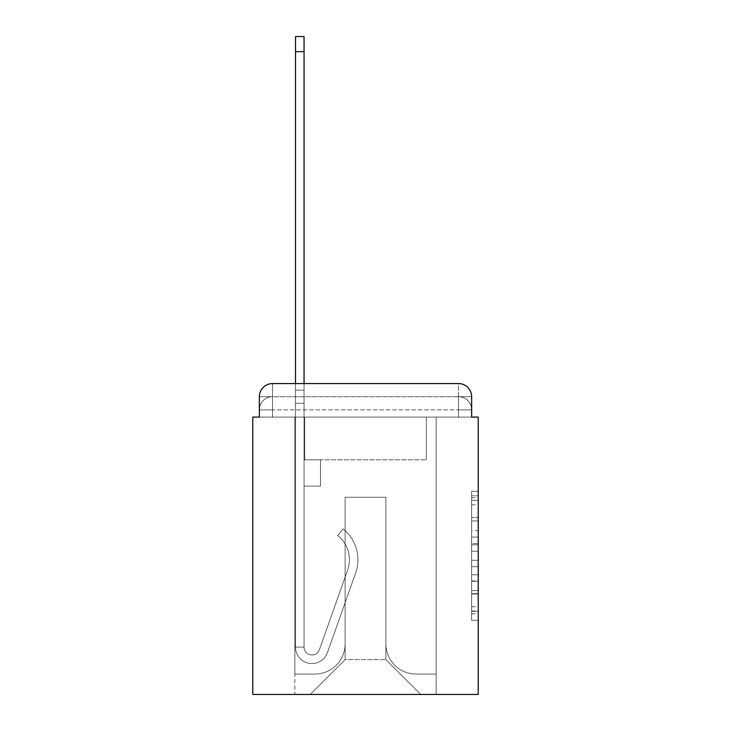 <?xml version="1.0" encoding="UTF-8"?>
<svg xmlns="http://www.w3.org/2000/svg" width="731" height="731" viewBox="0 0 731 731"><rect width="100%" height="100%" fill="white"/><g stroke="black" fill="none" stroke-linecap="round" stroke-linejoin="round"><path stroke-width="0.55" stroke-dasharray="3.65 2.74" d="M471.641 530.615L471.641 551.256L478.22 551.256L478.22 613.83L478.22 497.71L478.22 551.256L471.641 551.256L471.641 495.773L471.641 620.281L471.641 491.259L471.641 611.253L478.22 611.253L471.641 611.253L478.22 611.253L471.641 611.253L471.641 590.611L471.641 620.281L478.22 620.281L478.22 491.259L478.22 610.933L478.22 560.284L471.641 560.284L478.22 560.284L478.22 590.611L478.22 500.287L471.641 500.287L478.22 500.287L478.22 620.281L478.22 497.71L478.22 620.281L471.641 620.281L471.641 491.259L478.22 491.259L478.22 497.71L478.22 491.259L478.22 497.71L478.22 491.259L478.22 495.773L478.22 491.259L471.641 491.259L471.641 500.287L478.22 500.287L471.641 500.287L471.641 530.615L478.22 530.615M272.499 417.09L259.359 417.09L259.359 409.863L458.501 409.863L259.359 409.863L272.499 409.863L272.499 396.723L458.501 396.723L272.499 396.723L458.501 396.723L458.501 409.863L471.641 409.863L458.501 409.863L458.501 396.723L458.501 409.863L471.641 409.863L458.501 409.863L471.641 409.863L458.501 409.863L471.641 409.863L458.501 409.863L471.641 409.863L458.501 409.863L471.641 409.863L458.501 409.863L471.641 409.863L458.501 409.863L471.641 409.863L458.501 409.863L458.501 396.723L458.501 409.863L458.501 396.723L458.501 409.863L458.501 396.723L458.501 409.863L458.501 396.723L458.501 409.863L458.501 396.723L458.501 409.863L458.501 396.723L458.501 409.863L458.501 396.723L471.641 396.723L259.359 396.723A13.149 13.149 0 0 1 272.499 383.574A13.149 13.149 0 0 0 259.359 396.723L272.499 396.723A13.149 13.149 0 0 0 259.359 409.863L272.499 409.863L272.499 396.723A13.149 13.149 0 0 0 259.359 409.863L272.499 409.863L259.359 409.863L272.499 409.863L259.359 409.863L272.499 409.863L259.359 409.863L272.499 409.863L259.359 409.863L272.499 409.863L259.359 409.863L259.359 417.09L259.359 409.863L259.359 417.09L259.359 409.863L259.359 417.09L259.359 409.863L259.359 417.09L252.78 417.09L252.78 694.45L478.22 694.45L478.22 417.09L471.641 417.09L471.641 396.723A13.149 13.149 0 0 0 458.501 383.574L272.499 383.574A13.149 13.149 0 0 0 259.359 396.723L259.359 417.09L458.501 417.09L272.499 417.09L458.501 417.09L272.499 417.09L458.501 417.09L272.499 417.09L458.501 417.09L272.499 417.09L458.501 417.09L272.499 417.09L458.501 417.09L272.499 417.09L458.501 417.09L272.499 417.09L458.501 417.09L272.499 417.09L458.501 417.09L272.499 417.09L272.499 409.863L259.359 409.863L272.499 409.863L272.499 396.723A13.149 13.149 0 0 0 259.359 409.863A13.149 13.149 0 0 1 272.499 396.723A13.149 13.149 0 0 0 259.359 409.863A13.149 13.149 0 0 1 272.499 396.723A13.149 13.149 0 0 0 259.359 409.863A13.149 13.149 0 0 1 272.499 396.723L272.499 417.09L272.499 396.723L272.499 417.09L272.499 396.723L272.499 417.09L272.499 409.863L272.499 417.09L272.499 409.863L272.499 417.09L272.499 409.863L272.499 417.09L272.499 409.863L272.499 417.09L272.499 409.863L272.499 417.09L272.499 409.863L272.499 417.09L259.359 417.09L272.499 417.09M478.22 543.517L478.22 537.066L478.22 543.517L471.641 543.517L471.641 517.548L471.641 593.992L471.641 574.804L478.22 574.804L471.641 574.804L471.641 620.281L478.22 620.281L471.641 620.281L478.22 620.281L471.641 620.281L471.641 491.259L478.22 491.259L471.641 491.259L478.22 491.259L471.641 491.259L471.641 543.517L478.22 543.517M295.507 383.574L304.05 383.574L304.05 390.144L304.05 36.55L304.05 459.817L320.48 459.817L304.05 459.817L320.48 459.817L304.05 459.817L304.05 647.127A7.886 7.886 0 0 0 319.365 649.758A7.886 7.886 0 0 1 304.05 647.127A7.886 7.886 0 0 0 319.365 649.758L347.627 570.034A30.894 30.894 0 0 0 337.713 535.521A30.894 30.894 0 0 1 347.627 570.034A30.894 30.894 0 0 0 337.713 535.521L343.022 528.824A39.437 39.437 0 0 1 355.677 572.885L327.424 652.619A16.429 16.429 0 0 1 295.507 647.127L295.507 390.144L304.05 390.144L304.05 36.55L304.05 459.817L304.05 36.55L304.05 459.817L320.48 459.817L320.48 486.106L320.48 459.817L320.48 486.106L304.05 486.106L304.05 647.127L295.507 647.127L295.507 390.144L304.05 390.144L304.05 36.55L304.05 459.817L320.48 459.817L304.05 459.817L304.05 486.106L304.05 36.55L304.05 459.817L320.48 459.817L304.05 459.817L320.48 459.817L320.48 486.106L304.05 486.106L304.05 647.127L295.507 647.127L295.507 36.55L295.507 403.293L295.507 390.144L304.05 390.144L304.05 36.55L295.507 36.55L295.507 390.144L304.05 390.144L304.05 403.293L304.05 390.144L295.507 390.144L304.05 390.144L295.507 390.144L295.507 36.55L295.507 403.293L295.507 390.144L304.05 390.144L295.507 390.144L304.05 390.144L295.507 390.144L295.507 36.55L295.507 403.293L295.507 390.144L304.05 390.144L295.507 390.144L304.05 390.144L295.507 390.144L295.507 36.55L295.507 403.293L295.507 390.144L304.05 390.144L295.507 390.144L304.05 390.144L295.507 390.144L295.507 36.55L295.507 403.293L295.507 390.144L304.05 390.144L295.507 390.144L304.05 390.144L295.507 390.144L295.507 36.55L295.507 403.293L295.507 390.144L304.05 390.144L295.507 390.144L304.05 390.144L304.05 647.127A7.886 7.886 0 0 0 319.365 649.758L347.627 570.034A30.894 30.894 0 0 0 337.713 535.521L343.022 528.824A39.437 39.437 0 0 1 355.677 572.885L327.424 652.619A16.429 16.429 0 0 1 295.507 647.127L295.507 403.293L304.05 403.293L304.05 459.817L304.05 390.144L295.507 390.144L295.507 36.55L295.507 403.293L304.05 403.293L304.05 459.817L320.48 459.817L320.48 486.106L304.05 486.106L304.05 459.817L320.48 459.817L304.05 459.817L304.05 647.127A7.886 7.886 0 0 0 319.365 649.758A7.886 7.886 0 0 1 304.05 647.127L295.507 647.127L295.507 403.293L304.05 403.293L304.05 390.144L295.507 390.144L304.05 390.144L295.507 390.144L295.507 51.663L295.507 403.293L304.05 403.293L304.05 459.817L304.05 403.293L304.05 459.817L320.48 459.817L304.05 459.817L320.48 459.817L320.48 486.106L304.05 486.106L304.05 647.127L295.507 647.127L295.507 403.293L304.05 403.293L304.05 486.106L304.05 459.817L320.48 459.817L320.48 486.106L320.48 459.817L304.05 459.817L320.48 459.817L304.05 459.817L304.05 647.127A7.886 7.886 0 0 0 319.365 649.758L347.627 570.034A30.894 30.894 0 0 0 337.713 535.521A30.894 30.894 0 0 1 347.627 570.034A30.894 30.894 0 0 0 337.713 535.521L343.022 528.824A39.437 39.437 0 0 1 355.677 572.885L327.424 652.619A16.429 16.429 0 0 1 295.507 647.127L295.507 403.293L304.05 403.293L304.05 459.817L320.48 459.817L320.48 486.106L320.48 459.817L320.48 486.106L304.05 486.106L304.05 647.127A7.886 7.886 0 0 0 319.365 649.758L347.627 570.034A30.894 30.894 0 0 0 337.713 535.521L343.022 528.824A39.437 39.437 0 0 1 355.677 572.885L327.424 652.619A16.429 16.429 0 0 1 295.507 647.127L295.507 403.293L304.05 403.293L304.05 459.817L320.48 459.817L304.05 459.817L304.05 486.106L304.05 459.817L320.48 459.817L304.05 459.817L320.48 459.817L320.48 486.106L304.05 486.106L304.05 647.127L295.507 647.127L295.507 403.293L304.05 403.293L304.05 647.127L295.507 647.127L295.507 403.293L304.05 403.293L295.507 403.293L304.05 403.293L295.507 403.293L304.05 403.293L295.507 403.293L304.05 403.293L295.507 403.293L304.05 403.293L295.507 403.293L295.507 647.127L295.507 390.144L304.05 390.144L295.507 390.144L304.05 390.144L295.507 390.144L295.507 383.574M471.641 417.09L471.641 409.863L471.641 417.09L471.641 409.863L471.641 417.09L471.641 409.863L471.641 417.09L471.641 409.863L471.641 417.09L458.501 417.09L471.641 417.09L458.501 417.09L471.641 417.09L458.501 417.09L471.641 417.09L458.501 417.09L471.641 417.09L458.501 417.09L471.641 417.09L458.501 417.09L471.641 417.09L458.501 417.09L471.641 417.09L458.501 417.09L471.641 417.09L458.501 417.09L471.641 417.09L471.641 396.723A13.149 13.149 0 0 0 458.501 383.574L272.499 383.574L272.499 396.723L272.499 383.574A13.149 13.149 0 0 0 259.359 396.723L259.359 417.09M385.877 643.847A30.236 30.236 0 0 0 416.103 674.073A30.236 30.236 0 0 1 385.877 643.847L385.877 497.281L385.877 643.847A30.236 30.236 0 0 0 416.103 674.073L436.151 674.073L416.103 674.073A30.236 30.236 0 0 1 385.877 643.847L385.877 497.281L345.123 497.281L385.877 497.281L385.877 643.847A30.236 30.236 0 0 0 416.103 674.073L436.151 674.073L416.103 674.073A30.236 30.236 0 0 1 385.877 643.847L385.877 497.281L345.123 497.281L345.123 643.847L345.123 497.281L385.877 497.281L385.877 643.847A30.236 30.236 0 0 0 416.103 674.073L436.151 674.073L416.103 674.073A30.236 30.236 0 0 1 385.877 643.847L385.877 497.281L345.123 497.281L345.123 643.847A30.236 30.236 0 0 1 314.897 674.073A30.236 30.236 0 0 0 345.123 643.847L345.123 497.281L385.877 497.281L385.877 643.847A30.236 30.236 0 0 0 416.103 674.073L436.151 674.073L416.103 674.073A30.236 30.236 0 0 1 385.877 643.847L385.877 497.281L345.123 497.281L345.123 643.847A30.236 30.236 0 0 1 314.897 674.073L294.849 674.073L314.897 674.073A30.236 30.236 0 0 0 345.123 643.847L345.123 497.281L385.877 497.281L385.877 643.847A30.236 30.236 0 0 0 416.103 674.073L436.151 674.073L416.103 674.073A30.236 30.236 0 0 1 385.877 643.847L385.877 497.281L345.123 497.281L345.123 643.847A30.236 30.236 0 0 1 314.897 674.073L294.849 674.073L314.897 674.073A30.236 30.236 0 0 0 345.123 643.847L345.123 497.281L385.877 497.281L385.877 643.847A30.236 30.236 0 0 0 416.103 674.073L436.151 674.073L416.103 674.073A30.236 30.236 0 0 1 385.877 643.847L385.877 497.281L345.123 497.281L345.123 643.847A30.236 30.236 0 0 1 314.897 674.073L294.849 674.073L314.897 674.073A30.236 30.236 0 0 0 345.123 643.847L345.123 497.281L385.877 497.281L385.877 643.847A30.236 30.236 0 0 0 416.103 674.073L436.151 674.073L416.103 674.073A30.236 30.236 0 0 1 385.877 643.847L385.877 497.281L345.123 497.281L345.123 643.847A30.236 30.236 0 0 1 314.897 674.073L294.849 674.073L314.897 674.073A30.236 30.236 0 0 0 345.123 643.847L345.123 497.281L385.877 497.281L385.877 643.847M294.849 417.09L294.849 674.073L314.897 674.073A30.236 30.236 0 0 0 345.123 643.847A30.236 30.236 0 0 1 314.897 674.073L294.849 674.073L294.849 417.09L304.708 417.09L304.708 459.817L426.292 459.817L304.708 459.817L426.292 459.817L304.708 459.817L426.292 459.817L304.708 459.817L426.292 459.817L304.708 459.817L426.292 459.817L304.708 459.817L426.292 459.817L304.708 459.817L426.292 459.817L304.708 459.817L426.292 459.817L304.708 459.817L426.292 459.817L304.708 459.817L304.708 417.09L294.849 417.09L294.849 674.073L294.849 417.09L304.708 417.09L304.708 459.817L304.708 417.09L294.849 417.09L294.849 674.073L294.849 417.09L304.708 417.09L304.708 459.817L304.708 417.09L294.849 417.09L294.849 674.073L294.849 417.09L304.708 417.09L304.708 459.817L304.708 417.09L294.849 417.09L294.849 674.073L294.849 417.09L304.708 417.09L304.708 459.817L304.708 417.09L294.849 417.09L294.849 674.073L294.849 417.09L304.708 417.09L304.708 459.817L304.708 417.09L294.849 417.09L294.849 674.073L294.849 417.09L304.708 417.09L304.708 459.817L304.708 417.09L294.849 417.09L294.849 674.073L314.897 674.073A30.236 30.236 0 0 0 345.123 643.847L345.123 497.281L345.123 643.847A30.236 30.236 0 0 1 314.897 674.073A30.236 30.236 0 0 0 345.123 643.847L345.123 497.281L385.877 497.281L345.123 497.281L345.123 643.847A30.236 30.236 0 0 1 314.897 674.073L294.849 674.073L294.849 417.09L304.708 417.09L304.708 459.817L304.708 417.09L294.849 417.09L294.849 694.45L310.291 694.45L294.849 694.45L294.849 417.09L304.708 417.09L304.708 459.817L304.708 417.09L294.849 417.09M426.292 417.09L426.292 459.817L426.292 417.09L436.151 417.09L436.151 674.073L416.103 674.073L436.151 674.073L436.151 417.09L426.292 417.09L426.292 459.817L426.292 417.09L436.151 417.09L436.151 674.073L436.151 417.09L426.292 417.09L426.292 459.817L426.292 417.09L436.151 417.09L436.151 674.073L436.151 417.09L426.292 417.09L426.292 459.817L426.292 417.09L436.151 417.09L436.151 674.073L436.151 417.09L426.292 417.09L426.292 459.817L426.292 417.09L436.151 417.09L436.151 674.073L436.151 417.09L426.292 417.09L426.292 459.817L426.292 417.09L436.151 417.09L436.151 674.073L436.151 417.09L426.292 417.09L426.292 459.817L426.292 417.09L436.151 417.09L436.151 674.073L436.151 417.09L426.292 417.09L426.292 459.817L426.292 417.09L436.151 417.09L436.151 674.073L436.151 417.09L426.292 417.09L426.292 459.817L426.292 417.09L436.151 417.09L436.151 694.45L310.291 694.45L436.151 694.45L436.151 417.09L426.292 417.09M385.877 497.281L385.877 659.618L385.877 497.281L345.123 497.281L345.123 659.618L385.877 659.618L345.123 659.618L345.123 497.281L345.123 659.618L310.291 694.45L345.123 659.618L310.291 694.45L345.123 659.618L345.123 497.281L385.877 497.281L385.877 659.618L420.709 694.45L385.877 659.618L420.709 694.45L385.877 659.618L385.877 497.281L345.123 497.281L385.877 497.281M458.501 383.574A13.149 13.149 0 0 1 471.641 396.723A13.149 13.149 0 0 0 458.501 383.574L458.501 417.09L458.501 383.574M471.641 551.256L478.22 551.256L471.641 551.256M471.641 495.773L471.641 491.259L471.641 495.773L478.22 495.773L471.641 495.773M471.641 593.673L471.641 566.735L471.641 593.673L478.22 593.673L471.641 593.673M471.641 566.735L471.641 560.284L478.22 560.284L471.641 560.284L471.641 566.735L478.22 566.735L471.641 566.735M471.641 517.548L471.641 500.287L471.641 517.548L478.22 517.548L471.641 517.548M471.641 491.259L478.22 491.259L471.641 491.259L471.641 497.71L471.641 491.259L478.22 491.259M471.641 620.281L478.22 620.281L471.641 620.281L471.641 613.83L471.641 620.281M319.365 649.758A7.886 7.886 0 0 1 304.05 647.127A7.886 7.886 0 0 0 319.365 649.758L347.627 570.034A30.894 30.894 0 0 0 337.713 535.521A30.894 30.894 0 0 1 347.627 570.034A30.894 30.894 0 0 0 337.713 535.521L343.022 528.824A39.437 39.437 0 0 1 355.677 572.885L327.424 652.619A16.429 16.429 0 0 1 295.507 647.127A16.429 16.429 0 0 0 327.424 652.619A16.429 16.429 0 0 1 295.507 647.127A16.429 16.429 0 0 0 327.424 652.619A16.429 16.429 0 0 1 295.507 647.127A16.429 16.429 0 0 0 327.424 652.619A16.429 16.429 0 0 1 295.507 647.127A16.429 16.429 0 0 0 327.424 652.619A16.429 16.429 0 0 1 295.507 647.127A16.429 16.429 0 0 0 327.424 652.619A16.429 16.429 0 0 1 295.507 647.127A16.429 16.429 0 0 0 327.424 652.619A16.429 16.429 0 0 1 295.507 647.127L304.05 647.127A7.886 7.886 0 0 0 319.365 649.758L347.627 570.034A30.894 30.894 0 0 0 337.713 535.521L343.022 528.824A39.437 39.437 0 0 1 355.677 572.885L327.424 652.619A16.429 16.429 0 0 1 295.507 647.127L304.05 647.127A7.886 7.886 0 0 0 319.365 649.758A7.886 7.886 0 0 1 304.05 647.127A7.886 7.886 0 0 0 319.365 649.758L347.627 570.034A30.894 30.894 0 0 0 337.713 535.521A30.894 30.894 0 0 1 347.627 570.034A30.894 30.894 0 0 0 337.713 535.521L343.022 528.824A39.437 39.437 0 0 1 355.677 572.885L327.424 652.619A16.429 16.429 0 0 1 295.507 647.127A16.429 16.429 0 0 0 327.424 652.619A16.429 16.429 0 0 1 295.507 647.127L304.05 647.127L295.507 647.127A16.429 16.429 0 0 0 327.424 652.619A16.429 16.429 0 0 1 295.507 647.127A16.429 16.429 0 0 0 327.424 652.619A16.429 16.429 0 0 1 295.507 647.127L304.05 647.127A7.886 7.886 0 0 0 319.365 649.758L347.627 570.034A30.894 30.894 0 0 0 337.713 535.521L343.022 528.824A39.437 39.437 0 0 1 355.677 572.885L327.424 652.619A16.429 16.429 0 0 1 295.507 647.127L304.05 647.127A7.886 7.886 0 0 0 319.365 649.758A7.886 7.886 0 0 1 304.05 647.127A7.886 7.886 0 0 0 319.365 649.758L347.627 570.034A30.894 30.894 0 0 0 337.713 535.521A30.894 30.894 0 0 1 347.627 570.034A30.894 30.894 0 0 0 337.713 535.521L343.022 528.824A39.437 39.437 0 0 1 355.677 572.885L327.424 652.619A16.429 16.429 0 0 1 295.507 647.127A16.429 16.429 0 0 0 327.424 652.619A16.429 16.429 0 0 1 295.507 647.127L304.05 647.127A7.886 7.886 0 0 0 319.365 649.758L347.627 570.034A30.894 30.894 0 0 0 337.713 535.521L343.022 528.824A39.437 39.437 0 0 1 355.677 572.885L327.424 652.619A16.429 16.429 0 0 1 295.507 647.127L304.05 647.127A7.886 7.886 0 0 0 319.365 649.758A7.886 7.886 0 0 1 304.05 647.127A7.886 7.886 0 0 0 319.365 649.758L347.627 570.034A30.894 30.894 0 0 0 337.713 535.521A30.894 30.894 0 0 1 347.627 570.034A30.894 30.894 0 0 0 337.713 535.521L343.022 528.824A39.437 39.437 0 0 1 355.677 572.885L327.424 652.619A16.429 16.429 0 0 1 295.507 647.127A16.429 16.429 0 0 0 327.424 652.619A16.429 16.429 0 0 1 295.507 647.127L304.05 647.127L295.507 647.127A16.429 16.429 0 0 0 327.424 652.619A16.429 16.429 0 0 1 295.507 647.127A16.429 16.429 0 0 0 327.424 652.619L355.677 572.885A39.437 39.437 0 0 0 343.022 528.824A39.437 39.437 0 0 1 355.677 572.885A39.437 39.437 0 0 0 343.022 528.824A39.437 39.437 0 0 1 355.677 572.885A39.437 39.437 0 0 0 343.022 528.824A39.437 39.437 0 0 1 355.677 572.885A39.437 39.437 0 0 0 343.022 528.824A39.437 39.437 0 0 1 355.677 572.885A39.437 39.437 0 0 0 343.022 528.824A39.437 39.437 0 0 1 355.677 572.885A39.437 39.437 0 0 0 343.022 528.824A39.437 39.437 0 0 1 355.677 572.885A39.437 39.437 0 0 0 343.022 528.824A39.437 39.437 0 0 1 355.677 572.885A39.437 39.437 0 0 0 343.022 528.824A39.437 39.437 0 0 1 355.677 572.885A39.437 39.437 0 0 0 343.022 528.824A39.437 39.437 0 0 1 355.677 572.885A39.437 39.437 0 0 0 343.022 528.824A39.437 39.437 0 0 1 355.677 572.885A39.437 39.437 0 0 0 343.022 528.824A39.437 39.437 0 0 1 355.677 572.885A39.437 39.437 0 0 0 343.022 528.824A39.437 39.437 0 0 1 355.677 572.885A39.437 39.437 0 0 0 343.022 528.824L337.713 535.521A30.894 30.894 0 0 1 347.627 570.034A30.894 30.894 0 0 0 337.713 535.521L343.022 528.824L337.713 535.521A30.894 30.894 0 0 1 347.627 570.034L319.365 649.758A7.886 7.886 0 0 1 304.05 647.127A7.886 7.886 0 0 0 319.365 649.758L347.627 570.034L319.365 649.758A7.886 7.886 0 0 1 304.05 647.127A7.886 7.886 0 0 0 319.365 649.758L347.627 570.034L319.365 649.758A7.886 7.886 0 0 1 304.05 647.127L295.507 647.127L304.05 647.127A7.886 7.886 0 0 0 319.365 649.758L347.627 570.034A30.894 30.894 0 0 0 337.713 535.521L343.022 528.824L337.713 535.521A30.894 30.894 0 0 1 347.627 570.034L319.365 649.758A7.886 7.886 0 0 1 304.05 647.127L304.05 459.817L320.48 459.817L320.48 486.106L304.05 486.106L304.05 647.127A7.886 7.886 0 0 0 319.365 649.758L347.627 570.034A30.894 30.894 0 0 0 337.713 535.521L343.022 528.824L337.713 535.521A30.894 30.894 0 0 1 347.627 570.034L319.365 649.758A7.886 7.886 0 0 1 304.05 647.127L304.05 459.817L320.48 459.817L304.05 459.817L304.05 647.127A7.886 7.886 0 0 0 319.365 649.758L347.627 570.034A30.894 30.894 0 0 0 337.713 535.521L343.022 528.824L337.713 535.521A30.894 30.894 0 0 1 347.627 570.034L319.365 649.758A7.886 7.886 0 0 1 304.05 647.127L304.05 459.817L320.48 459.817L320.48 486.106L304.05 486.106L304.05 647.127A7.886 7.886 0 0 0 319.365 649.758L347.627 570.034A30.894 30.894 0 0 0 337.713 535.521L343.022 528.824L337.713 535.521A30.894 30.894 0 0 1 347.627 570.034L319.365 649.758A7.886 7.886 0 0 1 304.05 647.127L304.05 459.817L320.48 459.817L320.48 486.106L320.48 459.817L304.05 459.817L320.48 459.817L320.48 486.106L320.48 459.817L320.48 486.106L304.05 486.106L304.05 647.127A7.886 7.886 0 0 0 319.365 649.758L347.627 570.034A30.894 30.894 0 0 0 337.713 535.521L343.022 528.824L337.713 535.521A30.894 30.894 0 0 1 347.627 570.034L319.365 649.758M320.48 486.106L304.05 486.106L304.05 459.817L320.48 459.817L320.48 486.106L304.05 486.106L320.48 486.106L320.48 459.817L320.48 486.106L320.48 459.817L304.05 459.817L320.48 459.817L320.48 486.106L304.05 486.106L320.48 486.106L304.05 486.106L320.48 486.106L320.48 459.817L320.48 486.106L320.48 459.817L320.48 486.106L304.05 486.106L320.48 486.106L304.05 486.106L320.48 486.106L320.48 459.817L320.48 486.106L304.05 486.106L320.48 486.106L304.05 486.106L320.48 486.106L320.48 459.817L320.48 486.106L304.05 486.106L320.48 486.106L304.05 486.106L320.48 486.106L320.48 459.817L320.48 486.106L304.05 486.106L320.48 486.106L304.05 486.106L320.48 486.106L320.48 459.817L320.48 486.106L304.05 486.106L320.48 486.106M337.713 535.521L343.022 528.824L337.713 535.521M295.507 390.144L304.05 390.144L295.507 390.144M458.501 417.09L458.501 409.863L458.501 417.09M471.641 590.611L478.22 590.611L471.641 590.611M471.641 580.935L478.22 580.935M471.641 520.938L478.22 520.938L471.641 520.938M471.641 497.71L478.22 497.71M471.641 613.83L478.22 613.83M471.641 606.739L478.22 606.739M471.641 504.81L478.22 504.81M471.641 544.805L478.22 544.805L471.641 544.805M471.641 581.255L478.22 581.255L471.641 581.255M471.641 593.992L478.22 593.992L471.641 593.992M471.641 537.066L478.22 537.066L471.641 537.066M295.507 51.663L304.05 51.663M471.641 409.863A13.149 13.149 0 0 0 458.501 396.723A13.149 13.149 0 0 1 471.641 409.863A13.149 13.149 0 0 0 458.501 396.723A13.149 13.149 0 0 1 471.641 409.863A13.149 13.149 0 0 0 458.501 396.723A13.149 13.149 0 0 1 471.641 409.863A13.149 13.149 0 0 0 458.501 396.723A13.149 13.149 0 0 1 471.641 409.863M471.641 610.933L478.22 610.933M471.641 611.253L478.22 611.253M471.641 500.287L478.22 500.287M295.507 36.55L304.05 36.55"/><path stroke-width="1.1" d="M259.359 396.723L259.359 417.09L259.359 396.723A13.149 13.149 0 0 1 272.499 383.574L295.507 383.574L295.507 36.55L304.05 36.55L304.05 383.574L458.501 383.574L272.499 383.574M471.641 417.09L471.641 396.723L471.641 417.09L478.22 417.09L478.22 694.45L252.78 694.45L252.78 417.09L259.359 417.09M471.641 396.723A13.149 13.149 0 0 0 458.501 383.574M295.507 51.663L304.05 51.663"/></g></svg>

